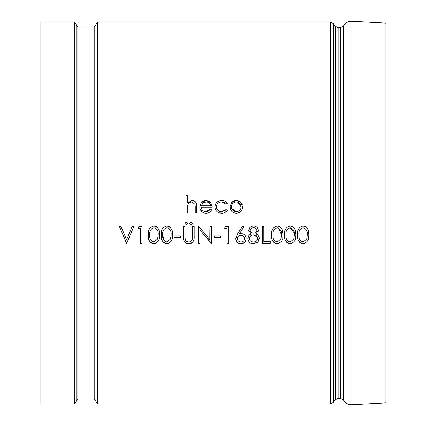 <?xml version="1.0" encoding="UTF-8"?>
<svg xmlns="http://www.w3.org/2000/svg" width="426" height="426" viewBox="0 0 426 426"><rect width="100%" height="100%" fill="white"/><g stroke="black" fill="none" stroke-linecap="round" stroke-linejoin="round"><path stroke-width="0.64" d="M97.66 403.933L97.66 22.067L95.93 23.797L95.93 402.203L97.66 403.933L330.576 403.933L333.409 402.458L333.409 23.542L330.576 22.067L330.576 403.933M308.658 237.703L308.845 234.891C309.271 230.115 307.338 227.165 303.046 226.046L301.651 226.254M297.604 231.845L297.572 237.671M300.245 242.857L303.046 243.72C307.332 242.612 309.271 239.673 308.845 234.891L308.296 230.461M306.976 227.915L305.863 226.898M305.628 226.749L304.553 226.281M303.046 226.046C298.786 227.18 296.911 230.131 297.423 234.891C296.917 239.636 298.791 242.58 303.046 243.72L304.606 243.464M297.614 237.974L297.833 239.066M298.392 240.61L299.084 241.739M299.222 241.909L300.08 242.74M295.724 237.703L295.916 234.891C296.342 230.115 294.403 227.165 290.111 226.046L288.721 226.254M284.675 231.845L284.643 237.671M287.31 242.857L290.111 243.72C294.403 242.612 296.336 239.673 295.916 234.891L295.362 230.461M294.041 227.915L292.928 226.898M292.694 226.749L291.624 226.281M290.111 226.046C285.857 227.18 283.982 230.131 284.488 234.891C283.982 239.636 285.857 242.58 290.111 243.72L291.677 243.464M284.685 237.974L284.903 239.066M285.463 240.61L286.155 241.739M286.288 241.909L287.151 242.74M282.795 237.703L282.981 234.891C283.407 230.115 281.474 227.165 277.177 226.046L275.787 226.254M271.74 231.845L271.708 237.671M274.381 242.857L277.177 243.72C281.469 242.612 283.407 239.673 282.981 234.891L282.427 230.461M281.107 227.915L279.999 226.898M279.765 226.749L278.689 226.281M277.177 226.046C272.922 227.18 271.048 230.131 271.559 234.891C271.053 239.636 272.928 242.58 277.177 243.72L278.742 243.464M271.751 237.974L271.969 239.066M272.528 240.61L273.22 241.739M273.354 241.909L274.216 242.74M257.123 242.676L258.177 241.648M258.422 241.297L258.955 240.253M252.33 243.629L254.711 243.629M248.795 235.738L247.847 238.528L248.246 240.488M250.137 233.246L251.164 233.922L249.95 234.657M250.323 227.175L248.709 230.359L248.848 231.281M258.252 231.435L258.412 230.407C258.034 227.681 256.447 226.227 253.64 226.046L252.969 226.1M257.118 234.572L256.021 233.922L258.412 230.407L257.544 227.915M253.64 226.046C250.807 226.19 249.167 227.628 248.709 230.359L251.164 233.922C249.119 234.827 248.017 236.366 247.847 238.528C248.23 241.872 250.126 243.603 253.539 243.72L258.002 241.872L259.274 238.39C259.104 236.292 258.023 234.806 256.021 233.922L256.894 233.357M209.794 239.566L209.917 226.478L211.424 226.478L211.424 243.289L200.002 230.088L200.002 243.289L198.489 243.289L198.489 226.478L199.048 226.76M192.499 239.162L192.674 236.552L192.499 239.162C191.95 240.93 190.741 241.877 188.872 241.995C186.71 241.909 185.411 240.839 184.98 238.784L184.911 236.552L185.369 240.11M189.357 243.699L190.252 243.565M191.386 243.139L192.371 242.426M192.419 242.378L193.196 241.451M193.974 239.359L194.086 238.523M194.171 237.17L194.181 236.632C194.517 240.695 192.776 243.06 188.958 243.72L186.822 243.363M183.531 239.305L184.431 241.617M184.602 241.84L185.699 242.825M183.43 237.884L183.526 239.231M186.274 241.148L185.475 240.296M192.094 240.131L191.205 241.196M126.501 243.289L119.392 226.478L121.005 226.478L126.613 239.726L132.214 226.478L133.833 226.478L126.719 243.289L119.392 226.478M223.543 200.721L221.749 200.497L219.086 200.971M216.999 202.206L215.593 204.033M215.38 204.491L214.874 206.956L215.354 209.368M216.802 208.772L216.381 206.823C216.754 203.772 218.506 202.169 221.637 202.009L226.11 204.16L227.372 203.378L226.328 202.121M225.62 201.573L224.949 201.205M222.942 202.142L223.943 202.446M224.145 202.531L224.848 202.946M220.727 211.631L218.629 210.881M217.303 209.64L216.919 209.012M225.2 210.465L224.161 211.152M219.188 212.84L223.016 213.101M223.304 213.048L223.943 212.893M224.859 212.542L227.372 210.38L226.11 209.549L221.648 211.706C218.522 211.552 216.77 209.927 216.381 206.823M209.459 210.204L207.26 211.504M204.784 213.117L207.632 213.021M210.694 211.216L211.637 209.826L210.3 209.118L205.774 211.706C203.021 211.466 201.525 209.959 201.296 207.18L212.286 207.18L212.26 206.674M199.789 206.775L200.14 209.044M200.231 209.294L202.451 212.217M203.165 201.136L201.045 203.005M205.827 200.508L204.72 200.625M212.286 207.18L210.95 202.914L210.05 201.967M209.874 201.812L209.507 201.53M208.761 201.088L206.003 200.497L201.2 202.787L199.783 206.892C200.071 210.779 202.132 212.888 205.966 213.213C208.527 213.192 210.417 212.063 211.637 209.826M191.86 200.518L190.981 200.646M188.388 202.057L187.499 203.037L192.174 200.497L193.351 200.646M192.174 200.497C195.555 201.045 197.089 203.122 196.769 206.727L196.764 206.227M195.928 202.451L195.209 201.615M195.236 205.87L195.257 207.222L195.081 204.427L191.908 202.009C189.799 202.169 188.404 203.255 187.733 205.263L187.499 213L185.992 213L185.992 195.758L187.499 195.758L187.499 203.037M190.864 202.148L191.652 202.02M232.037 202.148L231.483 202.723M230.067 205.731L229.96 206.892L231.808 211.392M235.834 200.524L235.115 200.609M235.04 200.625L234.241 200.822M233.773 200.992L232.639 201.652M241.696 203.452L240.11 201.727M239.923 201.589L238.885 200.997M238.853 200.981L237.58 200.614M237.42 200.587L236.994 200.54M236.584 200.508L231.643 202.531L229.96 206.892C230.317 210.779 232.436 212.888 236.323 213.213C240.2 212.888 242.314 210.785 242.676 206.892L242.671 206.701M242.415 205.012L242.261 204.544M236.451 213.213L238.507 212.878M238.746 212.792L239.87 212.196M242.128 209.512L242.676 206.892L240.994 202.52L236.323 200.497M233.906 212.792L236.323 213.213M159.505 237.703L159.697 234.891C160.123 230.115 158.19 227.165 153.892 226.046L152.503 226.254M148.456 231.845L148.424 237.671M151.092 242.857L153.892 243.72C158.184 242.612 160.117 239.673 159.697 234.891L159.143 230.461M157.822 227.915L156.709 226.898M156.475 226.749L155.405 226.281M153.892 226.046C149.638 227.18 147.763 230.131 148.269 234.891C147.763 239.636 149.638 242.58 153.892 243.72L155.458 243.464M148.466 237.974L148.685 239.066M149.244 240.61L149.936 241.739M150.069 241.909L150.932 242.74M172.439 237.703L172.626 234.891C173.052 230.115 171.119 227.165 166.827 226.046L165.432 226.254M161.385 231.845L161.353 237.671M164.026 242.857L166.827 243.72C171.119 242.612 173.052 239.673 172.626 234.891L172.077 230.461M170.757 227.915L169.644 226.898M169.41 226.749L168.334 226.281M166.827 226.046C162.567 227.18 160.693 230.131 161.204 234.891C160.698 239.636 162.572 242.58 166.827 243.72L168.392 243.464M161.395 237.974L161.614 239.066M162.178 240.61L162.87 241.739M163.004 241.909L163.861 242.74M242.676 226.046L237.66 233.72L242.676 226.046L243.837 226.957L239.396 233.752L240.999 233.592M246.106 238.959L245.807 236.744M245.775 236.664L244.694 235.045M243.305 234.06L241.137 233.592L239.396 233.752M241.35 243.688L241.691 243.651M241.861 243.624L242.176 243.56M243.086 243.257L245.259 241.489M245.653 240.796L245.909 240.115M236.35 236.047L235.802 238.959M236.158 240.562L236.494 241.254M237.223 242.224L238.033 242.889M238.619 243.214L238.89 243.337M240.701 243.715L240.871 243.72C244.087 243.464 245.839 241.744 246.127 238.571C245.866 235.535 244.204 233.874 241.137 233.592M95.93 394.497L95.93 400.765L94.205 399.034L77.836 399.034L76.105 400.765M95.93 400.765L95.93 31.503M76.105 402.203L76.105 23.797L74.374 22.067L74.374 403.933L76.105 402.203M74.374 22.067L40.081 22.067L40.081 403.933L74.374 403.933M335.315 399.732L335.315 26.268L338.153 27.743L338.153 398.257L335.315 399.732L333.409 402.458M338.153 27.743L340.438 27.743L340.438 398.257L343.452 400.019L343.452 25.981L340.438 27.743M343.452 25.981C345.411 22.807 348.255 21.241 351.988 21.3L385.919 23.132L385.919 402.868L351.988 404.7L351.988 21.3M195.257 207.222L195.257 213L196.769 213L196.769 206.727M210.95 202.914L206.003 200.497M201.45 205.673L202.914 203.159L201.45 205.673L210.779 205.673C210.103 203.324 208.538 202.105 206.077 202.009L203.468 202.749M227.372 203.378C226.02 201.45 224.145 200.492 221.749 200.497C217.638 200.737 215.348 202.888 214.874 206.956C215.338 210.913 217.585 212.995 221.626 213.213C224.039 213.245 225.95 212.297 227.372 210.38M236.318 202.009C239.274 202.302 240.887 203.932 241.169 206.903C240.903 209.837 239.284 211.44 236.318 211.706C233.368 211.461 231.749 209.858 231.467 206.903C231.739 203.937 233.352 202.307 236.318 202.009L234.859 202.222M236.318 211.706L231.707 208.405M231.467 206.903L231.691 205.396M237.772 202.222L241.169 206.903M133.833 226.478L126.719 243.289M121.005 226.478L126.613 239.726L132.214 226.478M137.928 228.203L140.511 228.203L140.511 243.289L142.023 243.289L142.023 226.478L138.913 226.478L137.928 228.203M153.946 227.772C157.162 228.821 158.578 231.19 158.184 234.88L157.551 239.108L153.946 241.995C150.682 240.956 149.297 238.581 149.782 234.88C149.286 231.201 150.671 228.831 153.946 227.772L151.326 228.932M153.946 241.995C150.682 240.956 149.297 238.581 149.782 234.88M158.094 233.049L158.184 234.88M166.875 227.772C170.096 228.821 171.508 231.19 171.119 234.88L170.48 239.108L166.875 241.995C163.616 240.956 162.226 238.581 162.711 234.88C162.215 231.201 163.605 228.831 166.875 227.772C163.605 228.831 162.215 231.201 162.711 234.88L164.26 240.823M174.138 237.687L180.603 237.687L180.603 235.961L174.138 235.961L174.138 237.687M184.911 236.552L184.911 226.478L183.404 226.478L183.702 240.173C184.623 242.506 186.375 243.688 188.958 243.72M192.674 236.552L192.674 226.478L194.181 226.478L194.181 236.632M186.316 224.752L187.717 223.352L186.316 221.951L184.911 223.352L186.316 224.752M191.056 224.752L192.456 223.352L191.056 221.951L189.655 223.352L191.056 224.752M198.809 226.478L209.917 239.71M211.083 243.289L200.002 230.088M214.225 237.687L220.689 237.687L220.689 235.961L214.225 235.961L214.225 237.687M224.571 228.203L227.159 228.203L227.159 243.289L228.666 243.289L228.666 226.478L225.556 226.478L224.571 228.203M237.66 233.72L235.78 238.603C236.031 241.712 237.729 243.416 240.871 243.72M240.951 241.995C238.805 241.861 237.586 240.749 237.287 238.661C237.495 236.558 238.672 235.445 240.823 235.312C243.038 235.429 244.3 236.542 244.615 238.661C244.343 240.738 243.118 241.846 240.951 241.995M240.823 235.312C243.038 235.429 244.3 236.542 244.615 238.661L244.279 240.083M250.44 231.313L250.222 230.386C250.584 228.64 251.691 227.772 253.555 227.772C255.414 227.734 256.527 228.597 256.899 230.349C256.585 232.133 255.488 233.07 253.614 233.16C251.739 233.075 250.605 232.154 250.222 230.386L250.419 229.47M249.359 238.581C249.742 236.228 251.175 234.992 253.651 234.88C255.999 235.003 257.368 236.185 257.762 238.422C257.41 240.754 256.01 241.941 253.555 241.995C251.164 242 249.769 240.866 249.359 238.581C249.769 240.866 251.164 242 253.555 241.995M256.899 230.349C256.585 232.133 255.488 233.07 253.614 233.16L252.181 232.873M257.762 238.422L257.538 239.614M253.651 234.88L257.528 237.255M262.288 243.289L270.265 243.289L270.265 241.563L263.8 241.563L263.8 226.478L262.288 226.478L262.288 243.289M277.23 227.772C280.446 228.821 281.863 231.19 281.474 234.88L280.835 239.108L277.23 241.995C273.971 240.956 272.581 238.581 273.066 234.88C272.571 231.201 273.961 228.831 277.23 227.772M280.835 239.108L277.23 241.995C273.971 240.956 272.581 238.581 273.066 234.88M278.663 228.096L281.474 234.88M288.381 228.272L290.159 227.772C293.381 228.821 294.797 231.19 294.403 234.88L293.77 239.108L290.159 241.995C286.9 240.956 285.516 238.581 286 234.88C285.505 231.201 286.89 228.831 290.159 227.772L294.313 233.049M293.77 239.108L290.159 241.995M286.054 236.723L286 234.88M294.403 234.88L294.382 235.743M303.094 227.772C306.315 228.821 307.726 231.19 307.338 234.88L306.699 239.108L303.094 241.995C299.835 240.956 298.445 238.581 298.93 234.88C298.434 231.201 299.824 228.831 303.094 227.772C299.824 228.831 298.434 231.201 298.93 234.88C298.445 238.581 299.835 240.956 303.094 241.995L306.699 239.108M77.836 399.034L77.836 26.966L94.205 26.966L94.205 399.034M97.66 22.067L330.576 22.067M94.205 26.966L95.93 25.235M77.836 26.966L76.105 25.235M335.315 26.268L333.409 23.542M338.153 398.257L340.438 398.257M343.452 400.019C345.411 403.193 348.255 404.759 351.988 404.7"/></g></svg>
